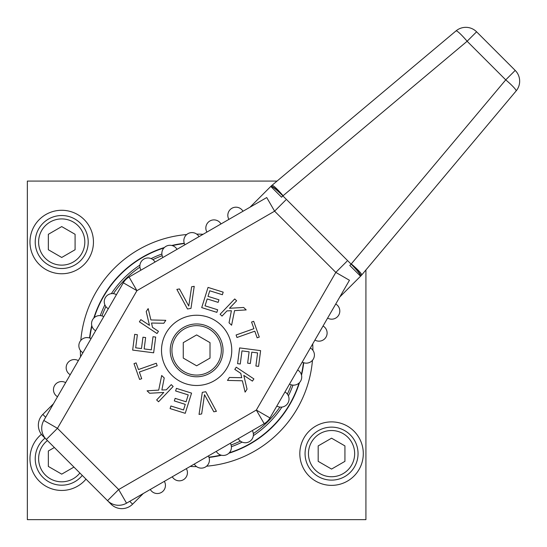 <?xml version="1.0" encoding="UTF-8"?>
<svg xmlns="http://www.w3.org/2000/svg" width="547" height="547" viewBox="0 0 547 547"><rect width="100%" height="100%" fill="white"/><g stroke="black" fill="none" stroke-linecap="round" stroke-linejoin="round"><path stroke-width="0.82" d="M277.042 181.078L27.35 181.078L27.35 519.65L365.922 519.65L365.922 269.958M41.401 434.318A31.74 31.74 0 0 0 50.844 488.526A31.74 31.74 0 0 0 86.002 479.138M29.976 242.02A31.74 31.74 0 0 0 61.715 273.76A31.74 31.74 0 0 0 93.455 242.02A31.74 31.74 0 0 0 61.715 210.28A31.74 31.74 0 0 0 29.976 242.02M299.818 453.627A31.74 31.74 0 0 0 331.557 485.367A31.74 31.74 0 0 0 363.297 453.627A31.74 31.74 0 0 0 331.557 421.887A31.74 31.74 0 0 0 299.818 453.627M331.557 427.132A26.495 26.495 0 0 1 358.053 453.627A26.495 26.495 0 0 1 331.557 480.122A26.495 26.495 0 0 1 305.062 453.627A26.495 26.495 0 0 1 331.557 427.132M331.557 430.523A23.111 23.111 0 0 0 308.446 453.627A23.111 23.111 0 0 0 331.557 476.738A23.111 23.111 0 0 0 354.661 453.627A23.111 23.111 0 0 0 331.557 430.523M344.931 461.347L344.931 445.908L331.557 438.188L318.183 445.908L318.183 461.347L331.557 469.073L344.931 461.347M82.276 475.411A26.495 26.495 0 0 1 36.752 467.569A26.495 26.495 0 0 1 45.011 438.147M47.418 440.554A23.111 23.111 0 0 0 61.715 481.811A23.111 23.111 0 0 0 79.869 473.005M54.372 447.508L48.341 450.988L48.341 466.427L61.715 474.146L73.948 467.083M61.715 215.525A26.495 26.495 0 0 1 88.211 242.02A26.495 26.495 0 0 1 61.715 268.515A26.495 26.495 0 0 1 35.22 242.02A26.495 26.495 0 0 1 61.715 215.525M61.715 218.916A23.111 23.111 0 0 0 38.605 242.02A23.111 23.111 0 0 0 61.715 265.131A23.111 23.111 0 0 0 84.819 242.02A23.111 23.111 0 0 0 61.715 218.916M48.341 234.301L48.341 249.74L61.715 257.466L75.089 249.74L75.089 234.301L61.715 226.581L48.341 234.301M206.575 466.194A116.258 116.258 0 0 0 312.467 360.302M312.891 350.299A116.258 116.258 0 0 0 312.713 343.899M203.101 234.287A116.258 116.258 0 0 0 196.701 234.109M196.571 466.618A116.258 116.258 0 0 1 190.171 466.441M80.559 356.829A116.258 116.258 0 0 1 80.382 350.429M80.806 340.425A116.258 116.258 0 0 1 186.698 234.533M89.558 337.991A107.793 107.793 0 0 1 91.752 325.486M93.776 318.128A107.793 107.793 0 0 1 164.401 247.504M171.758 245.48A107.793 107.793 0 0 1 184.264 243.285M209.009 457.442A107.793 107.793 0 0 0 221.514 455.248M228.872 453.224A107.793 107.793 0 0 0 299.496 382.599M301.52 375.242A107.793 107.793 0 0 0 303.715 362.736M196.633 334.921L183.266 342.641L183.266 358.087L196.633 365.806L210.007 358.087L210.007 342.641L196.633 334.921M196.633 325.65A24.718 24.718 0 0 1 221.35 350.367A24.718 24.718 0 0 1 196.633 375.078A24.718 24.718 0 0 1 171.922 350.367A24.718 24.718 0 0 1 196.633 325.65M196.633 323.954A26.406 26.406 0 0 1 223.046 350.367A26.406 26.406 0 0 1 196.633 376.774A26.406 26.406 0 0 1 170.226 350.367A26.406 26.406 0 0 1 196.633 323.954M272.645 426.373A107.499 107.499 0 0 1 229.316 452.772A107.499 107.499 0 0 0 299.045 383.044A107.499 107.499 0 0 1 272.645 426.373M220.906 455.083A107.499 107.499 0 0 1 208.906 457.155A107.499 107.499 0 0 0 220.906 455.083M89.845 338.094A107.499 107.499 0 0 1 91.917 326.094A107.499 107.499 0 0 0 89.845 338.094M94.228 317.684A107.499 107.499 0 0 1 163.956 247.955A107.499 107.499 0 0 0 94.228 317.684M172.367 245.644A107.499 107.499 0 0 1 184.366 243.572A107.499 107.499 0 0 0 172.367 245.644M303.428 362.634A107.499 107.499 0 0 1 301.356 374.633A107.499 107.499 0 0 0 303.428 362.634M285.732 200.052L274.601 211.183L266.731 197.549L129.065 277.028A15.747 15.747 0 0 0 123.301 282.792L43.822 420.458L57.456 428.328L46.324 439.46L107.54 500.676L118.672 489.544L256.331 410.065L335.817 272.399L274.601 211.183L136.935 290.669L57.456 428.328L118.672 489.544L126.542 503.178L264.208 423.699A15.747 15.747 0 0 0 269.972 417.935L349.451 280.269L335.817 272.399L346.948 261.268M223.292 447.316L216.256 451.384A8.123 8.123 0 0 0 227.354 454.359A8.123 8.123 0 0 0 230.328 443.255M150.281 489.469A8.123 8.123 0 0 0 161.379 492.444A8.123 8.123 0 0 0 164.353 481.346M221.473 325.527A35.124 35.124 0 0 0 171.799 325.527A35.124 35.124 0 0 0 171.799 375.201A35.124 35.124 0 0 0 221.473 375.201A35.124 35.124 0 0 0 221.473 325.527M129.742 501.332L132.593 504.184A15.234 15.234 0 0 1 111.048 504.184L107.54 500.676A15.747 15.747 0 0 0 126.542 503.178M46.324 439.46A15.747 15.747 0 0 1 43.822 420.458A15.747 15.747 0 0 0 46.324 439.46L42.816 435.952A15.234 15.234 0 0 1 42.816 414.407L45.668 417.258M65.654 382.647A8.123 8.123 0 0 0 54.556 385.621A8.123 8.123 0 0 0 57.531 396.719M78.351 360.651A8.123 8.123 0 0 0 67.254 363.625A8.123 8.123 0 0 0 70.228 374.729M91.048 338.661A8.123 8.123 0 0 0 79.951 341.636A8.123 8.123 0 0 0 82.925 352.733M103.745 316.672A8.123 8.123 0 0 0 92.641 319.646A8.123 8.123 0 0 0 95.616 330.744M116.443 294.683A8.123 8.123 0 0 0 105.339 297.657A8.123 8.123 0 0 0 108.313 308.754M242.991 211.258A8.123 8.123 0 0 0 231.887 208.284A8.123 8.123 0 0 0 228.913 219.381M327.619 318.087A8.123 8.123 0 0 0 338.716 315.113A8.123 8.123 0 0 0 335.742 304.009M314.922 340.077A8.123 8.123 0 0 0 326.019 337.102A8.123 8.123 0 0 0 323.045 325.998M302.224 362.066A8.123 8.123 0 0 0 313.322 359.092A8.123 8.123 0 0 0 310.347 347.995M289.527 384.056A8.123 8.123 0 0 0 300.631 381.081A8.123 8.123 0 0 0 297.657 369.984M276.83 406.045A8.123 8.123 0 0 0 287.934 403.071A8.123 8.123 0 0 0 284.96 391.973M155.027 262.04A8.123 8.123 0 0 0 143.929 259.066A8.123 8.123 0 0 0 140.955 270.17M177.016 249.343A8.123 8.123 0 0 0 165.919 246.369A8.123 8.123 0 0 0 162.944 257.473M199.005 236.653A8.123 8.123 0 0 0 187.908 233.678A8.123 8.123 0 0 0 184.934 244.776M221.002 223.955A8.123 8.123 0 0 0 209.898 220.981A8.123 8.123 0 0 0 206.923 232.078M202.294 392.343L199.046 414.407L201.652 413.949L204.503 394.695L213.809 411.788L216.407 411.33L205.768 391.727L202.294 392.343M175.608 390.955L188.23 394.907L186.076 401.785L175.136 398.36L174.329 400.937L185.269 404.363L183.518 409.949L170.896 405.997L170.09 408.575L185.235 413.313L191.559 393.122L176.414 388.377L175.608 390.955M171.252 384.637L166.281 389.847L161.871 389.997L164.23 377.943L161.68 375.509L158.719 390.107L147.075 390.818L149.625 393.252L163.792 392.459L156.647 399.946L158.555 401.772L173.167 386.462L171.252 384.637M133.994 363.652L139.588 379.44L141.707 378.688L139.355 372.042L157.18 365.731L156.298 363.235L138.473 369.546L136.121 362.9L133.994 363.652M153.003 336.72L151.307 349.841L144.162 348.918L145.632 337.547L142.952 337.198L141.482 348.569L135.677 347.817L137.372 334.702L134.692 334.354L132.661 350.094L153.645 352.808L155.683 337.068L153.003 336.72M158.466 331.332L152.469 327.345L151.553 323.031L163.84 323.256L165.789 320.316L150.897 319.947L148.169 308.604L146.22 311.537L149.468 325.349L140.846 319.612L139.382 321.814L157.003 333.533L158.466 331.332M190.978 308.385L194.226 286.32L191.621 286.778L188.77 306.033L179.464 288.939L176.859 289.397L187.505 309L190.978 308.385M217.665 309.773L205.043 305.821L207.197 298.942L218.137 302.368L218.944 299.79L208.004 296.365L209.754 290.778L222.376 294.73L223.183 292.153L208.038 287.414L201.713 307.605L216.858 312.351L217.665 309.773M222.02 316.091L226.991 310.881L231.402 310.73L229.036 322.785L231.593 325.219L234.554 310.621L246.198 309.91L243.647 307.476L229.48 308.276L236.625 300.782L234.711 298.956L220.106 314.265L222.02 316.091M259.278 337.075L253.685 321.287L251.565 322.039L253.917 328.685L236.092 334.996L236.974 337.492L254.799 331.181L257.152 337.827L259.278 337.075M240.27 364.008L241.965 350.887L249.111 351.817L247.641 363.181L250.321 363.529L251.791 352.159L257.596 352.911L255.9 366.025L258.574 366.374L260.611 350.634L239.627 347.919L237.589 363.659L240.27 364.008M234.807 369.396L240.803 373.382L241.719 377.697L229.432 377.471L227.484 380.411L242.376 380.78L245.104 392.124L247.053 389.19L243.805 375.379L252.427 381.115L253.89 378.914L236.27 367.194L234.807 369.396M172.271 476.772A8.123 8.123 0 0 0 183.375 479.746A8.123 8.123 0 0 0 186.349 468.649M194.267 464.075A8.123 8.123 0 0 0 205.364 467.049A8.123 8.123 0 0 0 208.339 455.952M238.246 438.687A8.123 8.123 0 0 0 249.343 441.661A8.123 8.123 0 0 0 252.317 430.557M271.962 185.344A15.234 1.853 50 0 1 283.066 195.703A15.234 1.86 -135 0 0 270.977 186.24A15.234 15.234 0 0 1 271.962 185.344L456.02 30.899A15.234 15.234 0 0 1 476.587 31.801L515.199 70.413A15.234 15.234 0 0 1 516.101 90.98L361.656 275.038A15.234 15.234 0 0 1 360.76 276.023L339.81 296.973M132.593 504.184L143.246 493.538M53.462 403.754L42.816 414.407A15.234 15.234 0 0 0 42.816 435.952L43.384 435.385M270.977 186.24L250.027 207.19M101.981 315.913A100.723 100.723 0 0 1 105.899 306.628A100.723 100.723 0 0 0 101.981 315.913M113.393 293.657A100.723 100.723 0 0 1 139.929 267.121A100.723 100.723 0 0 0 113.393 293.657M152.9 259.634A100.723 100.723 0 0 1 162.185 255.716A100.723 100.723 0 0 0 152.9 259.634M516.101 90.98A15.234 1.853 -140 0 0 505.743 79.876L351.106 264.119L282.881 195.894L281.568 197.207L270.792 186.431A15.234 1.86 45 0 1 282.881 195.894L467.124 41.257L505.743 79.876L515.199 70.413M476.587 31.801L467.124 41.257A15.234 1.853 -130 0 0 456.02 30.899M111.048 504.184L111.615 503.616M291.284 384.814A100.723 100.723 0 0 1 287.366 394.1M279.879 407.071A100.723 100.723 0 0 1 253.343 433.607M240.372 441.101A100.723 100.723 0 0 1 231.087 445.019M281.924 407.071A102.419 102.419 0 0 1 253.343 435.651M242.143 442.12A102.419 102.419 0 0 1 231.395 446.701M100.299 315.605A102.419 102.419 0 0 1 104.88 304.857M111.349 293.657A102.419 102.419 0 0 1 139.929 265.076M151.129 258.608A102.419 102.419 0 0 1 161.878 254.027M292.973 385.122A102.419 102.419 0 0 1 288.392 395.871M136.935 290.669L123.301 282.792A15.747 15.747 0 0 1 129.065 277.028L136.935 290.669M256.331 410.065L269.972 417.935A15.747 15.747 0 0 1 264.208 423.699L256.331 410.065M351.106 264.119L349.793 265.432L360.569 276.208A15.234 1.86 45 0 0 351.106 264.119M360.76 276.023A15.234 1.86 -135 0 0 351.297 263.934A15.234 1.853 40 0 1 361.656 275.038A15.234 15.234 0 0 1 360.76 276.023"/></g></svg>

